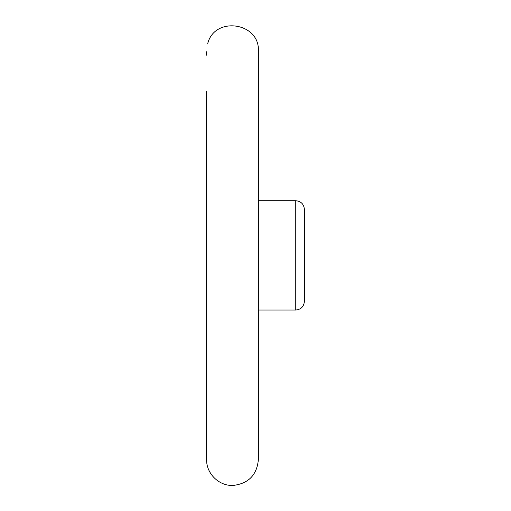 <?xml version="1.0" encoding="UTF-8"?>
<svg xmlns="http://www.w3.org/2000/svg" width="511" height="511" viewBox="0 0 511 511"><rect width="100%" height="100%" fill="white"/><g stroke="black" fill="none" stroke-linecap="round" stroke-linejoin="round"><path stroke-width="0.77" d="M207.626 43.991C214.09 15.732 260.016 22.235 258.374 51.177L258.374 459.568C256.937 474.962 248.544 483.585 233.195 485.437C219.123 486.204 206.233 473.659 206.61 459.568L206.61 91.443M206.61 51.739C207.715 41.538 207.715 41.538 206.61 51.739L206.61 55.188M304.39 209.357L304.39 301.388C303.879 306.626 301.005 309.506 295.767 310.017L295.767 200.727C301.005 201.238 303.879 204.119 304.39 209.357M258.374 310.017L295.767 310.017M258.374 200.727L295.767 200.727"/></g></svg>
